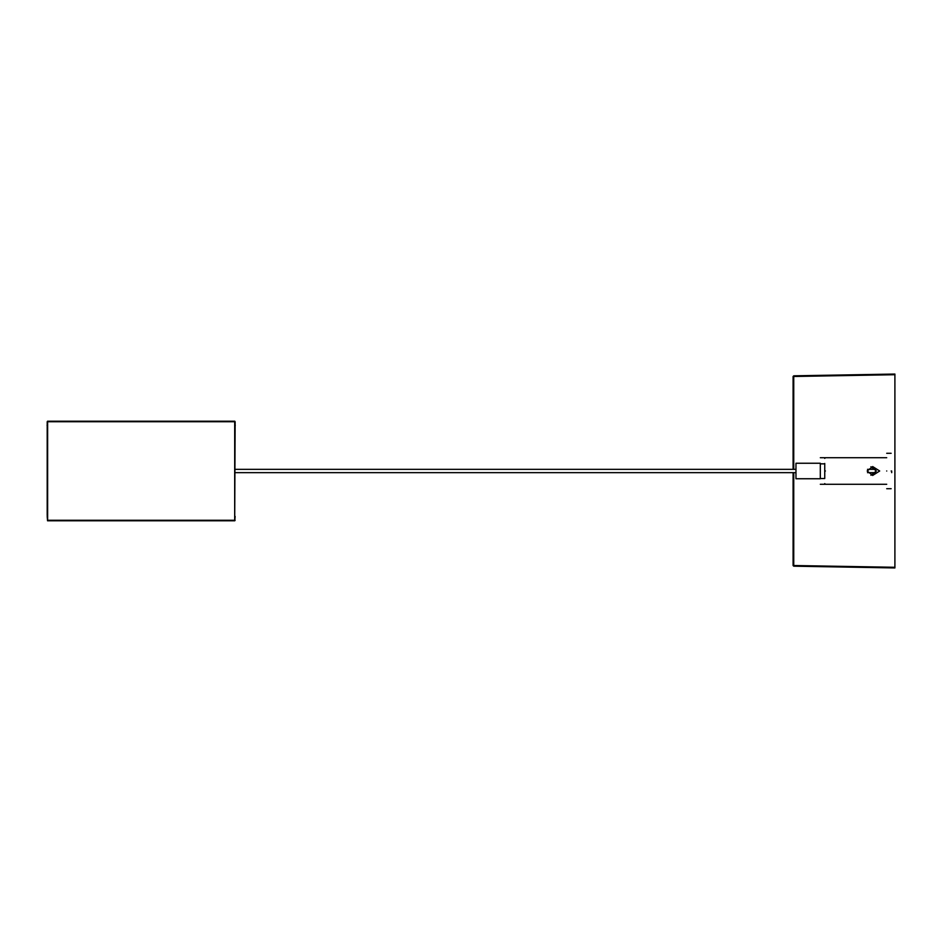<?xml version="1.0" encoding="UTF-8"?>
<svg xmlns="http://www.w3.org/2000/svg" width="942" height="942" viewBox="0 0 942 942"><rect width="100%" height="100%" fill="white"/><g stroke="black" fill="none" stroke-linecap="round" stroke-linejoin="round"><path stroke-width="1.41" d="M234.699 520.714L235.135 421.733L47.194 421.733L47.63 520.714L235.135 520.267M235.135 421.733L47.194 421.733M235.229 425.572L234.782 421.204L47.547 421.204L47.1 425.572M235.135 516.428L234.782 520.796L47.547 520.796L47.194 516.428M47.194 515.592L47.194 426.408M870.914 475.263L876.378 471L870.903 466.749M867.17 471L872.669 466.573L879.687 471L872.669 475.439L867.17 471M886.716 471C886.716 493.832 886.716 493.832 886.716 471C886.716 448.168 886.716 448.168 886.716 471M891.144 471C891.144 493.832 891.144 493.832 891.144 471C891.144 448.168 891.144 448.168 891.144 471M825.404 471C825.404 488.121 825.404 488.121 825.404 471C825.404 453.879 825.404 453.879 825.404 471M824.745 463.464L824.745 478.536L820.317 478.536L820.317 463.464M891.697 471L891.697 472.66L891.697 471M793.093 472.66L793.093 565.518L793.741 566.177L894.9 567.944L894.9 374.056L793.741 375.823L793.093 376.482L793.093 469.34M894.9 374.716L793.741 376.482L793.741 375.823M793.741 566.177L793.093 565.518M820.317 478.748L795.966 478.748L795.966 463.252L820.317 463.252M824.745 463.853L820.317 463.853M47.63 421.286L47.63 520.267L234.699 520.267L234.699 421.286M894.9 567.284L793.741 565.518L793.741 472.66M793.741 469.34L793.741 376.482L793.093 376.482M886.716 488.71L891.144 488.71M824.745 483.611L825.404 484.282L886.716 484.282M886.716 457.718L825.404 457.718L824.745 458.389M891.144 453.29L886.716 453.29M235.135 472.66L795.966 472.66M867.523 472.66L875.789 472.66M875.789 469.34L867.523 469.34M795.966 469.34L235.135 469.34M820.317 484.282L824.745 484.282M824.745 457.718L820.317 457.718"/></g></svg>
